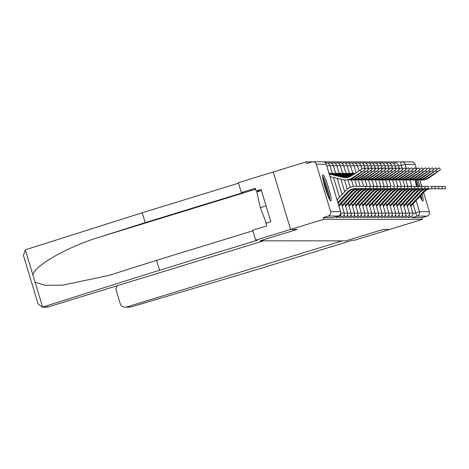 <?xml version="1.0" encoding="UTF-8"?>
<svg xmlns="http://www.w3.org/2000/svg" width="469" height="469" viewBox="0 0 469 469"><rect width="100%" height="100%" fill="white"/><g stroke="black" fill="none" stroke-linecap="round" stroke-linejoin="round"><path stroke-width="0.7" d="M407.93 216.655A3.5 0.422 72.9 0 0 408.558 217.68A3.5 0.422 72.9 0 0 408.575 217.68A3.5 0.422 72.9 0 0 408.587 217.675L410.404 217.118A3.5 0.422 -107.1 0 1 410.387 217.124A3.5 0.422 -107.1 0 1 409.279 214.837M404.501 216.649A3.5 0.422 72.9 0 0 405.128 217.68A3.5 0.422 72.9 0 0 405.146 217.68A3.5 0.422 72.9 0 0 405.157 217.669L406.975 217.118A3.5 0.422 -107.1 0 1 406.957 217.118A3.5 0.422 -107.1 0 1 405.849 214.837M401.071 216.649A3.5 0.422 72.9 0 0 401.699 217.675A3.5 0.422 72.9 0 0 401.716 217.675A3.5 0.422 72.9 0 0 401.728 217.669L403.545 217.112A3.5 0.422 -107.1 0 1 403.528 217.118A3.5 0.422 -107.1 0 1 402.425 214.831M397.648 216.649A3.5 0.422 72.9 0 0 398.275 217.675A3.5 0.422 72.9 0 0 398.287 217.675A3.5 0.422 72.9 0 0 398.304 217.663L400.116 217.112A3.5 0.422 -107.1 0 1 400.098 217.112A3.5 0.422 -107.1 0 1 398.996 214.831M394.218 216.643A3.5 0.422 72.9 0 0 394.845 217.675A3.5 0.422 72.9 0 0 394.857 217.669A3.5 0.422 72.9 0 0 394.875 217.663L396.686 217.106A3.5 0.422 -107.1 0 1 395.566 214.825M390.788 216.643A3.5 0.422 72.9 0 0 391.416 217.669A3.5 0.422 72.9 0 0 391.433 217.669A3.5 0.422 72.9 0 0 391.445 217.657M387.359 216.637A3.5 0.422 72.9 0 0 387.986 217.669A3.5 0.422 72.9 0 0 388.004 217.663A3.5 0.422 72.9 0 0 388.015 217.657M383.929 216.637A3.5 0.422 72.9 0 0 384.557 217.663A3.5 0.422 72.9 0 0 384.574 217.663A3.5 0.422 72.9 0 0 384.586 217.657M380.5 216.631A3.5 0.422 72.9 0 0 381.127 217.663A3.5 0.422 72.9 0 0 381.145 217.657A3.5 0.422 72.9 0 0 381.162 217.651L382.974 217.1A3.5 0.422 -107.1 0 1 381.854 214.82M377.076 216.631A3.5 0.422 72.9 0 0 377.703 217.657A3.5 0.422 72.9 0 0 377.715 217.657A3.5 0.422 72.9 0 0 377.733 217.651L379.544 217.094A3.5 0.422 -107.1 0 1 378.424 214.814M373.646 216.625A3.5 0.422 72.9 0 0 374.274 217.657A3.5 0.422 72.9 0 0 374.285 217.651A3.5 0.422 72.9 0 0 374.303 217.645L376.115 217.094A3.5 0.422 -107.1 0 1 374.995 214.814M370.217 216.625A3.5 0.422 72.9 0 0 370.844 217.651A3.5 0.422 72.9 0 0 370.862 217.651A3.5 0.422 72.9 0 0 370.873 217.645L372.685 217.088A3.5 0.422 -107.1 0 1 371.565 214.808M366.787 216.619A3.5 0.422 72.9 0 0 367.415 217.651A3.5 0.422 72.9 0 0 367.432 217.645A3.5 0.422 72.9 0 0 367.444 217.639L369.261 217.088A3.5 0.422 -107.1 0 1 368.136 214.808M363.358 216.619A3.5 0.422 72.9 0 0 363.985 217.645A3.5 0.422 72.9 0 0 364.003 217.645A3.5 0.422 72.9 0 0 364.014 217.639L365.832 217.083A3.5 0.422 -107.1 0 1 364.712 214.802M359.934 216.614A3.5 0.422 72.9 0 0 360.561 217.645A3.5 0.422 72.9 0 0 360.573 217.639A3.5 0.422 72.9 0 0 360.591 217.634M356.504 216.614A3.5 0.422 72.9 0 0 357.132 217.639A3.5 0.422 72.9 0 0 357.144 217.639A3.5 0.422 72.9 0 0 357.161 217.634M353.075 216.608A3.5 0.422 72.9 0 0 353.702 217.639A3.5 0.422 72.9 0 0 353.72 217.634A3.5 0.422 72.9 0 0 353.732 217.628M349.645 216.608A3.5 0.422 72.9 0 0 350.273 217.634A3.5 0.422 72.9 0 0 350.29 217.634A3.5 0.422 72.9 0 0 350.302 217.628M346.216 216.602A3.5 0.422 72.9 0 0 346.843 217.634A3.5 0.422 72.9 0 0 346.861 217.628A3.5 0.422 72.9 0 0 346.872 217.622M342.786 216.602A3.5 0.422 72.9 0 0 343.414 217.628A3.5 0.422 72.9 0 0 343.431 217.628A3.5 0.422 72.9 0 0 343.443 217.622M339.363 216.596A3.5 0.422 72.9 0 0 339.99 217.628A3.5 0.422 72.9 0 0 340.002 217.628A3.5 0.422 72.9 0 0 340.019 217.616M335.997 216.742A3.5 0.422 72.9 0 0 336.56 217.622A3.5 0.422 72.9 0 0 336.572 217.622A3.5 0.422 72.9 0 0 336.59 217.616M322.942 174.902A13.66 1.641 72.9 0 0 322.883 174.908A13.66 1.641 72.9 0 0 325.246 188.204A13.66 1.641 72.9 0 0 330.833 201.031A13.66 1.641 72.9 0 0 330.891 201.019A13.66 1.641 72.9 0 0 328.529 187.723A13.66 1.641 72.9 0 0 322.942 174.902M429.85 169.192L432.359 167.826L433.632 169.708L422.411 177.71A13.132 13.026 90 0 1 415.077 179.985A13.66 1.641 72.9 0 0 416.642 186.386M420.025 196.335A13.66 1.641 72.9 0 0 422.786 201.107A13.66 1.641 72.9 0 0 422.85 201.095A13.66 1.641 72.9 0 0 422.17 194.014M401.159 161.911L323.622 161.846M312.354 161.84L306.333 161.834L306.837 163.511L311.991 161.928A3.5 3.476 -90 0 1 316.329 164.261L330.639 211.666L340.594 211.671L326.283 164.267L316.329 164.261M117.479 285.662A5.253 5.212 -90 0 0 116.306 290.762L120.152 303.496A5.253 5.212 -90 0 0 126.653 306.99L130.992 306.996L254.544 270.296L352.588 240.216L354.482 240.216L389.381 229.511L382.827 229.511L345.77 240.878L260.102 240.808L297.158 229.441L290.61 229.435L273.263 171.976L306.333 161.834M420.048 186.386A13.66 1.641 72.9 0 0 417.762 179.985M345.794 240.873L382.851 229.511L389.381 229.511L422.446 219.369L323.68 219.287L290.61 229.435L273.263 171.976L238.363 182.687L241.347 192.566L243.241 192.571L145.197 222.646L100.225 236.909C68.122 246.518 34.618 265.431 32.883 274.916L35.081 282.209L45.042 285.287L62.518 285.193L108.896 275.438L156.576 260.336L252.891 230.789M415.094 164.338L405.14 164.332A3.5 3.476 -90 0 0 401.816 161.852L411.776 161.858A3.5 3.476 90 0 1 415.094 164.338L416.49 168.957M419.802 179.938L421.748 186.381M423.589 192.483L429.405 211.742A3.5 3.476 90 0 1 427.095 216.115L417.14 216.103A3.5 0.422 -107.1 0 1 415.686 212.756L413.019 203.909M422.446 219.369L421.942 217.692L427.095 216.115M338.313 216.033A3.5 0.422 -107.1 0 1 338.296 216.039L328.323 216.033L323.176 217.616L323.68 219.287M328.323 216.033A3.5 3.476 -90 0 0 330.639 211.666M159.554 270.214L257.604 240.14L255.711 240.14L290.61 229.435L297.135 229.441L260.078 240.808L263.684 240.808L48.149 306.925A5.253 5.212 90 0 1 46.63 307.154L42.339 307.154L159.554 270.214L156.576 260.336M421.942 217.692L411.987 217.686A3.5 0.422 -107.1 0 1 411.36 216.655M323.176 217.616L333.131 217.622A3.5 0.422 72.9 0 0 333.148 217.622A3.5 0.422 72.9 0 0 333.16 217.61M372.445 186.416L376.976 186.428L376.965 188.702L365.574 188.673L365.591 186.392L370.123 186.422L356.458 186.328A13.132 13.026 -90 0 0 356.311 186.328M338.096 203.306L348.502 192.056A10.857 10.769 90 0 1 356.094 188.608M337.844 202.479L347.488 192.056A10.857 10.769 90 0 1 355.432 188.602L365.574 188.673M365.591 186.392L355.449 186.328A13.132 13.026 -90 0 0 345.835 190.502L337.088 199.964M329.285 174.128L343.056 177.37A10.857 10.769 -90 0 0 351.562 175.769L363.792 167.773L365.058 169.655L352.829 177.651A13.132 13.026 90 0 1 342.54 179.586L330.047 176.643M345.495 179.926L346.503 179.926A13.132 13.026 90 0 0 353.843 177.657L365.058 169.655M329.209 173.87L344.064 177.37A10.857 10.769 -90 0 0 345.999 177.64M358.281 186.34A13.132 13.026 -90 0 1 358.803 186.328A13.132 13.026 -90 0 1 358.879 186.334L359.887 186.334A13.132 13.026 -90 0 0 359.741 186.334M338.94 206.096L351.926 192.061A10.857 10.769 90 0 1 359.137 188.626M338.688 205.275L350.918 192.056A10.857 10.769 90 0 1 358.216 188.62M376.976 186.428L363.317 186.334A13.132 13.026 -90 0 0 363.17 186.334M342.212 206.266L355.355 192.061A10.857 10.769 90 0 1 362.326 188.649M341.965 205.445L354.347 192.061A10.857 10.769 90 0 1 361.376 188.644M372.445 186.398L362.308 186.334A13.132 13.026 -90 0 0 361.71 186.345M145.197 222.646L142.213 212.762L26.463 249.473L25.355 249.983L23.45 255.412L23.673 256.027M142.213 212.762L238.528 183.215M255.711 240.14L252.727 230.256L266.685 225.976L265.876 223.291L270.865 221.767L261.104 189.435L256.121 190.965L260.125 190.971M256.121 190.965L255.312 188.286L241.347 192.566M37.989 303.431L38.124 304.023L42.339 307.154M130.992 306.996L125.135 307.218M345.794 240.878L342.188 240.873L126.653 306.99M322.707 177.528A11.819 1.419 -107.1 0 1 327.045 188.374A11.819 1.419 -107.1 0 1 329.279 198.95M327.901 195.849A10.945 1.313 72.9 0 0 326.102 188.626A10.945 1.313 72.9 0 0 323.305 180.864M329.824 199.952A13.572 1.63 72.9 0 0 327.262 188.374A13.572 1.63 72.9 0 0 322.602 176.397M261.444 190.561L256.83 191.979L260.371 207.638L266.24 223.185M266.07 205.891L260.371 207.638M415.933 179.955A11.819 1.419 -107.1 0 1 418.348 186.381M417.322 186.381A10.945 1.313 72.9 0 0 415.264 180.94M421.778 200.023A13.572 1.63 72.9 0 0 421.021 195.262M418.571 186.381A13.572 1.63 72.9 0 0 416.232 179.932M420.804 195.497A11.819 1.419 -107.1 0 1 421.232 199.026M364.712 169.139L367.215 167.773L368.487 169.655L356.258 177.657A13.132 13.026 90 0 1 347.711 179.873M348.918 179.932L349.933 179.932A13.132 13.026 90 0 0 357.267 177.657L368.487 169.655M329.021 173.26L346.48 177.37A10.857 10.769 -90 0 0 347.207 177.517M328.945 173.008L347.494 177.37A10.857 10.769 -90 0 0 347.717 177.423M368.142 169.139L370.645 167.779L371.917 169.661L359.688 177.657A13.132 13.026 90 0 1 351.14 179.873M352.348 179.932L353.362 179.932A13.132 13.026 90 0 0 360.696 177.663L371.917 169.661M332.234 173.213L348.836 177.118M332.158 172.955L349.241 176.977M375.874 186.416L380.406 186.428L380.394 188.702L376.965 188.685M380.406 186.428L366.746 186.34A13.132 13.026 -90 0 0 366.6 186.34M345.641 206.272L358.785 192.067A10.857 10.769 90 0 1 365.562 188.673M345.395 205.445L357.777 192.061A10.857 10.769 90 0 1 364.601 188.661M375.874 186.404L365.732 186.334A13.132 13.026 -90 0 0 365.14 186.345M379.304 186.422L383.835 186.433L383.824 188.708L380.394 188.69M383.835 186.433L370.176 186.34A13.132 13.026 -90 0 0 370.029 186.34M349.071 206.272L362.215 192.067A10.857 10.769 90 0 1 368.833 188.69M348.819 205.451L361.2 192.067A10.857 10.769 90 0 1 367.86 188.685M379.304 186.404L369.162 186.34A13.132 13.026 -90 0 0 368.57 186.351M382.733 186.422L387.265 186.433L387.247 188.708L383.824 188.69M387.265 186.433L373.6 186.345A13.132 13.026 -90 0 0 373.453 186.345M352.5 206.278L365.644 192.073A10.857 10.769 90 0 1 372.263 188.69M352.248 205.451L364.63 192.067A10.857 10.769 90 0 1 371.29 188.685M382.733 186.41L372.591 186.34A13.132 13.026 -90 0 0 371.993 186.351M371.565 169.145L374.074 167.779L375.347 169.661L363.117 177.663A13.132 13.026 90 0 1 354.57 179.879M355.778 179.938L356.786 179.938A13.132 13.026 90 0 0 364.126 177.663L375.347 169.661M335.663 173.213L350.097 176.614M335.587 172.961L350.425 176.45M374.995 169.145L377.504 167.785L378.77 169.667L366.547 177.663A13.132 13.026 90 0 1 357.999 179.879M359.207 179.938L360.215 179.938A13.132 13.026 90 0 0 367.555 177.669L378.77 169.667M339.087 173.219L351.129 176.051M339.011 172.961L351.404 175.881M378.424 169.151L380.934 167.785L382.2 169.667L369.971 177.669A13.132 13.026 90 0 1 361.429 179.885M362.637 179.944L363.645 179.944A13.132 13.026 90 0 0 370.985 177.669L382.2 169.667M342.517 173.219L352.02 175.459M342.44 172.967L352.278 175.283M386.163 186.428L390.695 186.439L390.677 188.714L387.247 188.696M390.695 186.439L377.029 186.345A13.132 13.026 -90 0 0 376.883 186.345M355.924 206.278L369.074 192.073A10.857 10.769 90 0 1 375.687 188.696M355.678 205.457L368.059 192.073A10.857 10.769 90 0 1 374.719 188.69M386.163 186.41L376.021 186.345A13.132 13.026 -90 0 0 375.423 186.357M381.854 169.151L384.357 167.785L385.629 169.672L373.4 177.669A13.132 13.026 90 0 1 364.853 179.885M366.066 179.944L367.075 179.944A13.132 13.026 90 0 0 374.414 177.669L385.629 169.672M345.946 173.225L352.893 174.861M345.87 172.967L353.151 174.679M395.994 186.369A13.132 13.026 -90 0 1 396.592 186.363L411.266 186.451L411.249 188.731L390.677 188.696M378.852 186.357A13.132 13.026 -90 0 1 379.45 186.345L380.459 186.351A13.132 13.026 -90 0 0 380.388 186.345A13.132 13.026 -90 0 0 380.312 186.345M359.354 206.284L372.497 192.073A10.857 10.769 90 0 1 379.116 188.696M359.107 205.457L371.489 192.073A10.857 10.769 90 0 1 378.149 188.69M385.284 169.157L387.787 167.791L389.059 169.672L376.83 177.675A13.132 13.026 90 0 1 368.282 179.891M369.49 179.949L370.504 179.949A13.132 13.026 90 0 0 377.838 177.675L389.059 169.672M349.376 173.225L353.767 174.257M349.299 172.973L354.025 174.081M382.282 186.363A13.132 13.026 -90 0 1 382.88 186.351L383.888 186.351A13.132 13.026 -90 0 0 383.742 186.351M362.783 206.284L375.927 192.079A10.857 10.769 90 0 1 382.546 188.702M362.537 205.457L374.919 192.079A10.857 10.769 90 0 1 381.578 188.696M388.713 169.157L391.216 167.791L392.489 169.672L380.259 177.675A13.132 13.026 90 0 1 371.712 179.891M372.919 179.949L373.934 179.949A13.132 13.026 90 0 0 381.268 177.675L392.489 169.672M352.805 173.231L354.64 173.659M352.729 172.973L354.898 173.483M385.711 186.363A13.132 13.026 -90 0 1 386.304 186.351L387.318 186.351A13.132 13.026 -90 0 0 387.171 186.351M366.213 206.29L379.357 192.079A10.857 10.769 90 0 1 385.975 188.702M365.967 205.463L378.348 192.079A10.857 10.769 90 0 1 385.008 188.696M392.137 169.157L394.646 167.796L395.918 169.678L383.689 177.681A13.132 13.026 90 0 1 375.141 179.897M376.349 179.955L377.357 179.955A13.132 13.026 90 0 0 384.697 177.681L395.918 169.678M389.135 186.363A13.132 13.026 -90 0 1 389.733 186.357L390.747 186.357A13.132 13.026 -90 0 0 390.601 186.357M369.642 206.29L382.786 192.085A10.857 10.769 90 0 1 389.405 188.708M369.39 205.463L381.772 192.085A10.857 10.769 90 0 1 388.432 188.702M392.565 186.369A13.132 13.026 -90 0 1 393.163 186.357L394.171 186.357A13.132 13.026 -90 0 0 394.024 186.357M373.072 206.296L386.216 192.085A10.857 10.769 90 0 1 392.834 188.708M372.82 205.469L385.201 192.085A10.857 10.769 90 0 1 391.861 188.702M411.266 186.451L397.601 186.363A13.132 13.026 -90 0 0 397.454 186.363M376.496 206.296L389.639 192.091A10.857 10.769 90 0 1 396.258 188.714M376.249 205.469L388.631 192.091A10.857 10.769 90 0 1 395.291 188.708M410.158 186.445L414.696 186.457L414.678 188.731L411.249 188.714M414.696 186.457L401.03 186.363A13.132 13.026 -90 0 0 400.884 186.363M379.925 206.296L393.069 192.091A10.857 10.769 90 0 1 399.688 188.714M379.679 205.475L392.061 192.091A10.857 10.769 90 0 1 398.72 188.708M410.158 186.428L400.022 186.363A13.132 13.026 -90 0 0 399.424 186.375M413.588 186.445L418.119 186.457L418.108 188.737L414.678 188.714M418.119 186.457L404.46 186.369A13.132 13.026 -90 0 0 404.313 186.369M383.355 206.301L396.498 192.097A10.857 10.769 90 0 1 403.117 188.72M383.109 205.475L395.49 192.097A10.857 10.769 90 0 1 402.15 188.714M413.588 186.433L403.446 186.369A13.132 13.026 -90 0 0 402.853 186.375M417.017 186.451L421.549 186.463L421.537 188.737L418.108 188.72M421.549 186.463L407.889 186.369A13.132 13.026 -90 0 0 407.743 186.369M386.784 206.301L399.928 192.097A10.857 10.769 90 0 1 406.547 188.72M386.532 205.481L398.92 192.097A10.857 10.769 90 0 1 405.579 188.714M417.017 186.433L406.875 186.369A13.132 13.026 -90 0 0 406.283 186.381M395.566 169.162L398.075 167.796L399.342 169.678L387.113 177.681A13.132 13.026 90 0 1 378.571 179.897M379.779 179.955L380.787 179.955A13.132 13.026 90 0 0 388.127 177.681L399.342 169.678M398.996 169.162L401.505 167.802L402.771 169.684L390.542 177.687A13.132 13.026 90 0 1 381.995 179.903M383.208 179.961L384.217 179.961A13.132 13.026 90 0 0 391.556 177.687L402.771 169.684M402.425 169.168L404.929 167.802L406.201 169.684L393.972 177.687A13.132 13.026 90 0 1 385.424 179.903M386.632 179.961L387.646 179.961A13.132 13.026 90 0 0 394.986 177.687L406.201 169.684M405.855 169.168L408.358 167.808L409.63 169.69L397.401 177.692A13.132 13.026 90 0 1 388.854 179.908M390.061 179.967L391.076 179.967A13.132 13.026 90 0 0 398.41 177.692L409.63 169.69M409.285 169.174L411.788 167.808L413.06 169.69L400.831 177.692A13.132 13.026 90 0 1 392.283 179.908M393.491 179.967L394.505 179.967A13.132 13.026 90 0 0 401.839 177.692L413.06 169.69M412.708 169.174L415.217 167.814L416.49 169.696L404.26 177.698A13.132 13.026 90 0 1 395.713 179.914M396.921 179.967L397.929 179.973A13.132 13.026 90 0 0 405.269 177.698L416.49 169.696M420.447 186.451L424.978 186.463L424.967 188.743L421.537 188.72M424.978 186.463L411.319 186.375A13.132 13.026 -90 0 0 411.166 186.375M390.214 206.307L403.358 192.102A10.857 10.769 90 0 1 409.976 188.726M389.962 205.481L402.343 192.102A10.857 10.769 90 0 1 409.003 188.72M420.447 186.439L410.305 186.375A13.132 13.026 -90 0 0 409.707 186.381M416.138 169.18L418.647 167.814L419.913 169.696L407.684 177.698A13.132 13.026 90 0 1 399.142 179.914M400.35 179.973L401.358 179.973A13.132 13.026 90 0 0 408.698 177.698L419.913 169.696M423.876 186.457L428.408 186.469L428.39 188.743L424.967 188.726M428.408 186.469L414.743 186.375A13.132 13.026 -90 0 0 414.596 186.375M393.643 206.307L406.787 192.102A10.857 10.769 90 0 1 413.4 188.726M393.391 205.486L405.773 192.102A10.857 10.769 90 0 1 412.433 188.72M423.876 186.439L413.734 186.375A13.132 13.026 -90 0 0 413.136 186.386M419.567 169.18L422.077 167.82L423.343 169.702L411.114 177.704A13.132 13.026 90 0 1 402.566 179.92M403.78 179.973L404.788 179.979A13.132 13.026 90 0 0 412.128 177.704L423.343 169.702M430.278 186.398A13.132 13.026 -90 0 1 430.806 186.386A13.132 13.026 -90 0 1 430.876 186.392L445.55 186.48L445.538 188.761L428.39 188.726M416.566 186.386A13.132 13.026 -90 0 1 417.164 186.381L418.172 186.381A13.132 13.026 -90 0 0 418.026 186.381M397.067 206.313L410.211 192.108A10.857 10.769 90 0 1 416.83 188.731M396.821 205.486L409.203 192.108A10.857 10.769 90 0 1 415.862 188.726M422.997 169.186L425.5 167.82L426.772 169.702L414.543 177.704A13.132 13.026 90 0 1 405.996 179.92M407.203 179.979L408.218 179.979A13.132 13.026 90 0 0 415.557 177.704L426.772 169.702M419.995 186.392A13.132 13.026 -90 0 1 420.593 186.381L421.602 186.381A13.132 13.026 -90 0 0 421.455 186.381M400.497 206.313L413.64 192.108A10.857 10.769 90 0 1 420.259 188.731M400.25 205.492L412.632 192.108A10.857 10.769 90 0 1 419.292 188.726M426.427 169.186L428.93 167.826L430.202 169.708L417.973 177.71A13.132 13.026 90 0 1 409.425 179.926M410.633 179.979L411.647 179.985A13.132 13.026 90 0 0 418.981 177.71L430.202 169.708M423.425 186.392A13.132 13.026 -90 0 1 424.017 186.386L425.031 186.386A13.132 13.026 -90 0 0 424.885 186.386M403.926 206.319L417.07 192.114A10.857 10.769 90 0 1 423.689 188.737M403.68 205.492L416.062 192.114A10.857 10.769 90 0 1 422.721 188.731M433.632 169.708L421.402 177.71A13.132 13.026 90 0 1 412.855 179.926M426.854 186.398A13.132 13.026 -90 0 1 427.447 186.386L428.461 186.386A13.132 13.026 -90 0 0 428.314 186.386M407.356 206.319L420.5 192.114A10.857 10.769 90 0 1 427.118 188.737M407.104 205.498L419.485 192.114A10.857 10.769 90 0 1 426.151 188.731M433.28 169.192L435.789 167.832L437.055 169.714L424.832 177.71A13.132 13.026 90 0 1 416.284 179.932M417.492 179.985L418.5 179.985A13.132 13.026 90 0 0 425.84 177.716L437.055 169.714M445.55 186.48L431.89 186.392A13.132 13.026 -90 0 0 431.738 186.392M410.785 206.325L423.929 192.12A10.857 10.769 90 0 1 430.548 188.743M410.533 205.498L422.915 192.114A10.857 10.769 90 0 1 429.575 188.737M436.709 169.198L439.219 167.832L440.485 169.714L428.256 177.716A13.132 13.026 90 0 1 419.714 179.932M420.922 179.99L421.93 179.99A13.132 13.026 90 0 0 429.27 177.716L440.485 169.714M391.433 217.669L393.257 217.106A3.5 0.422 -107.1 0 1 393.245 217.106A3.5 0.422 -107.1 0 1 392.137 214.825M388.004 217.663L389.833 217.106A3.5 0.422 -107.1 0 1 389.815 217.106A3.5 0.422 -107.1 0 1 388.707 214.825M384.574 217.663L386.403 217.1A3.5 0.422 -107.1 0 1 386.386 217.1A3.5 0.422 -107.1 0 1 385.278 214.82M360.573 217.639L362.402 217.083A3.5 0.422 -107.1 0 1 362.385 217.083A3.5 0.422 -107.1 0 1 361.282 214.802M357.144 217.639L358.973 217.077A3.5 0.422 -107.1 0 1 358.955 217.083A3.5 0.422 -107.1 0 1 357.853 214.796M353.72 217.634L355.543 217.077A3.5 0.422 -107.1 0 1 355.531 217.077A3.5 0.422 -107.1 0 1 354.423 214.796M350.29 217.634L352.113 217.071A3.5 0.422 -107.1 0 1 352.102 217.077A3.5 0.422 -107.1 0 1 350.994 214.79M346.861 217.628L348.69 217.071A3.5 0.422 -107.1 0 1 348.672 217.071A3.5 0.422 -107.1 0 1 347.564 214.79M343.431 217.628L345.26 217.065A3.5 0.422 -107.1 0 1 345.243 217.071A3.5 0.422 -107.1 0 1 344.14 214.784M340.002 217.628L341.831 217.065A3.5 0.422 -107.1 0 1 341.813 217.065A3.5 0.422 -107.1 0 1 340.711 214.784M336.572 217.622L338.401 217.059A3.5 0.422 -107.1 0 1 338.389 217.065A3.5 0.422 -107.1 0 1 337.827 216.186M412.872 213.618L419.45 211.736L429.405 211.742M407.719 186.369L405.779 179.938M402.513 169.11L401.376 165.352A3.5 0.422 -107.1 0 1 400.79 162.004A3.5 0.422 -107.1 0 1 400.802 162.004A3.5 3.476 -90 0 1 401.816 161.852A3.5 3.5 0 0 0 400.79 162.004L400.772 162.01M398.662 166.184L405.14 164.332L406.482 168.776M409.853 179.955L411.794 186.375M416.085 200.591L419.45 211.736A3.5 3.476 90 0 1 417.14 216.103L411.987 217.686M328.863 163.734A3.5 0.422 -107.1 0 1 328.892 162.966L328.112 163.206M332.286 163.74A3.5 0.422 -107.1 0 1 332.322 162.972L331.542 163.212M335.716 163.74A3.5 0.422 -107.1 0 1 335.751 162.972L334.966 163.212M339.146 163.74A3.5 0.422 -107.1 0 1 339.181 162.978L338.395 163.218M342.575 163.745A3.5 0.422 -107.1 0 1 342.61 162.978L341.825 163.218M346.005 163.745A3.5 0.422 -107.1 0 1 346.034 162.983L345.254 163.224M349.434 163.751A3.5 0.422 -107.1 0 1 349.464 162.983L348.684 163.224M365.832 217.083A3.5 0.422 -107.1 0 1 365.814 217.088A3.5 3.5 0 0 0 368.153 212.721L364.876 213.583M352.858 163.751A3.5 0.422 -107.1 0 1 352.893 162.989L352.113 163.23M369.261 217.088A3.5 0.422 -107.1 0 1 369.244 217.088A3.5 3.5 0 0 0 371.583 212.727L368.3 213.583M356.288 163.757A3.5 0.422 -107.1 0 1 356.323 162.989L355.537 163.23M372.685 217.088A3.5 0.422 -107.1 0 1 372.673 217.094A3.5 3.5 0 0 0 375.012 212.727L371.729 213.588M359.717 163.757A3.5 0.422 -107.1 0 1 359.752 162.995L358.967 163.235M376.115 217.094A3.5 0.422 -107.1 0 1 376.103 217.094A3.5 3.5 0 0 0 378.442 212.733L375.159 213.588M363.147 163.763A3.5 0.422 -107.1 0 1 363.176 162.995L362.396 163.235M379.544 217.094A3.5 0.422 -107.1 0 1 379.527 217.094A3.5 3.5 0 0 0 381.872 212.733L378.589 213.594M366.576 163.763A3.5 0.422 -107.1 0 1 366.606 163.001L365.826 163.241M382.974 217.1A3.5 0.422 -107.1 0 1 382.956 217.1A3.5 3.5 0 0 0 385.301 212.738L382.018 213.594M370.006 163.769A3.5 0.422 -107.1 0 1 370.035 163.001L369.255 163.241M373.43 163.769A3.5 0.422 -107.1 0 1 373.465 163.007L372.679 163.241M376.859 163.775A3.5 0.422 -107.1 0 1 376.894 163.007L376.109 163.247M380.289 163.775A3.5 0.422 -107.1 0 1 380.324 163.007L379.538 163.247M396.686 217.106A3.5 0.422 -107.1 0 1 396.674 217.112A3.5 3.5 0 0 0 399.013 212.75L395.73 213.606M383.718 163.781A3.5 0.422 -107.1 0 1 383.748 163.013L382.968 163.253M387.148 163.781A3.5 0.422 -107.1 0 1 387.177 163.013L386.397 163.253M390.577 163.787A3.5 0.422 -107.1 0 1 390.607 163.019L389.827 163.259M394.001 163.787A3.5 0.422 -107.1 0 1 394.036 163.019L393.251 163.259M329.824 165.323L326.852 166.073M341.368 203.47L344.158 212.703L340.875 213.559M333.254 165.328L330.094 166.132M344.797 203.476L347.582 212.709L344.305 213.565M336.683 165.328L333.523 166.132M348.227 203.476L351.011 212.709L347.728 213.565M340.107 165.328L336.953 166.137M351.656 203.482L354.441 212.715L351.158 213.571M343.537 165.334L340.383 166.137M355.08 203.482L357.87 212.715L354.587 213.571M346.966 165.334L343.806 166.143M358.509 203.487L361.3 212.721L358.017 213.577M350.396 165.34L347.236 166.143M361.939 203.487L364.73 212.721L361.447 213.577M353.825 165.34L350.665 166.143M357.255 165.346L354.095 166.149M360.679 165.346L357.525 166.149M364.108 165.352L360.948 166.155M367.538 165.352L364.378 166.155M370.967 165.358L367.807 166.161M374.397 165.358L371.237 166.161M385.94 203.511L388.725 212.738L385.448 213.6M373.465 163.007A3.5 3.5 0 0 1 377.844 165.34L374.667 166.167M389.37 203.511L392.154 212.744L388.871 213.6M381.25 165.364L378.096 166.167M392.799 203.511L395.584 212.744L392.301 213.6M384.68 165.369L381.52 166.173M388.109 165.369L384.949 166.173M399.652 203.517L402.443 212.75L399.16 213.606M391.539 165.375L388.379 166.178M403.082 203.523L405.873 212.756L402.59 213.612M394.968 165.375L391.808 166.178M406.512 203.523L409.296 212.756L406.013 213.612M398.398 165.381L395.238 166.184M409.941 203.528L412.726 212.762L409.443 213.618M340.623 211.677L340.594 211.671A3.5 3.476 90 0 1 338.284 216.039L333.148 217.622L338.284 216.039A3.5 0.422 -107.1 0 1 338.284 216.039A3.5 3.5 0 0 0 340.623 211.677L326.289 164.297M322.959 161.787A3.5 3.476 -90 0 1 326.283 164.267L326.313 164.273A3.5 3.5 0 0 0 322.959 161.787L313.005 161.776M347.488 192.056L348.502 192.056M355.449 186.328L356.458 186.328M361.218 171.906L359.946 170.024M344.064 177.37L343.056 177.37M353.843 177.657L352.829 177.651M350.918 192.056L351.926 192.061M358.879 186.334L359.887 186.334M354.347 192.061L355.355 192.061M362.308 186.334L363.317 186.334M25.355 249.983L32.883 274.916M35.081 282.209L42.615 307.142M43.81 306.925L48.149 306.925M255.599 189.242L100.225 236.909M364.642 171.906L363.856 170.739M347.494 177.37L346.48 177.37M357.267 177.657L356.258 177.657M368.071 171.912L367.286 170.739M360.696 177.663L359.688 177.657M357.777 192.061L358.785 192.067M365.732 186.334L366.746 186.34M361.2 192.067L362.215 192.067M369.162 186.34L370.176 186.34M364.63 192.067L365.644 192.073M372.591 186.34L373.6 186.345M371.501 171.912L370.709 170.745M364.126 177.663L363.117 177.663M374.93 171.918L374.139 170.745M367.555 177.669L366.547 177.663M378.36 171.918L377.568 170.751M370.985 177.669L369.971 177.669M368.059 192.073L369.074 192.073M376.021 186.345L377.029 186.345M381.784 171.924L380.998 170.751M374.414 177.669L373.4 177.669M371.489 192.073L372.497 192.073M379.45 186.345L380.459 186.351M385.213 171.924L384.428 170.757M377.838 177.675L376.83 177.675M374.919 192.079L375.927 192.079M382.88 186.351L383.888 186.351M388.643 171.93L387.857 170.757M381.268 177.675L380.259 177.675M378.348 192.079L379.357 192.079M386.304 186.351L387.318 186.351M392.072 171.93L391.281 170.763M384.697 177.681L383.689 177.681M381.772 192.085L382.786 192.085M389.733 186.357L390.747 186.357M385.201 192.085L386.216 192.085M393.163 186.357L394.171 186.357M388.631 192.091L389.639 192.091M396.592 186.363L397.601 186.363M392.061 192.091L393.069 192.091M400.022 186.363L401.03 186.363M395.49 192.097L396.498 192.097M403.446 186.369L404.46 186.369M398.92 192.097L399.928 192.097M406.875 186.369L407.889 186.369M395.502 171.935L394.71 170.763M388.127 177.681L387.113 177.681M398.931 171.935L398.14 170.769M391.556 177.687L390.542 177.687M402.355 171.941L401.57 170.769M394.986 177.687L393.972 177.687M405.785 171.941L404.999 170.775M398.41 177.692L397.401 177.692M409.214 171.947L408.429 170.775M401.839 177.692L400.831 177.692M412.644 171.947L411.852 170.78M405.269 177.698L404.26 177.698M402.343 192.102L403.358 192.102M410.305 186.375L411.319 186.375M416.073 171.947L415.282 170.78M408.698 177.698L407.684 177.698M405.773 192.102L406.787 192.102M413.734 186.375L414.743 186.375M419.503 171.953L418.711 170.786M412.128 177.704L411.114 177.704M409.203 192.108L410.211 192.108M417.164 186.381L418.172 186.381M422.927 171.953L422.141 170.786M415.557 177.704L414.543 177.704M412.632 192.108L413.64 192.108M420.593 186.381L421.602 186.381M426.356 171.959L425.571 170.792M418.981 177.71L417.973 177.71M416.062 192.114L417.07 192.114M424.017 186.386L425.031 186.386M429.786 171.959L429 170.792M422.411 177.71L421.402 177.71M419.485 192.114L420.5 192.114M427.447 186.386L428.461 186.386M433.215 171.965L432.424 170.798M425.84 177.716L424.832 177.71M422.915 192.114L423.929 192.12M430.876 186.392L431.89 186.392M436.645 171.965L435.853 170.798M429.27 177.716L428.256 177.716M338.401 217.059A3.5 3.5 0 0 0 340.77 212.85M332.415 173.823L329.842 165.299A3.5 3.5 0 0 0 325.556 162.936M333.518 177.458L339.515 197.338M341.831 217.065A3.5 3.5 0 0 0 344.158 212.703M335.845 173.823L333.271 165.305A3.5 3.5 0 0 0 328.892 162.966M337.205 178.326L342.1 194.541M345.26 217.065A3.5 3.5 0 0 0 347.582 212.709M339.275 173.829L336.701 165.305A3.5 3.5 0 0 0 332.322 162.972M340.893 179.199L344.686 191.751M348.69 217.071A3.5 3.5 0 0 0 351.011 212.709M342.704 173.829L340.131 165.311A3.5 3.5 0 0 0 335.751 162.972M344.533 179.891L347.324 189.13M352.113 217.071A3.5 3.5 0 0 0 354.441 212.715M346.134 173.835L343.56 165.311A3.5 3.5 0 0 0 339.181 162.978M347.963 179.897L350.226 187.395M355.543 217.077A3.5 3.5 0 0 0 357.87 212.715M349.557 173.835L346.99 165.317A3.5 3.5 0 0 0 342.61 162.978M351.392 179.897L353.38 186.48M358.973 217.077A3.5 3.5 0 0 0 361.3 212.721M352.987 173.841L350.413 165.317A3.5 3.5 0 0 0 346.034 162.983M354.816 179.903L356.762 186.334M362.402 217.083A3.5 3.5 0 0 0 364.73 212.721M356.065 172.68L353.843 165.323A3.5 3.5 0 0 0 349.464 162.983M358.246 179.903L360.186 186.334M365.369 203.493L368.153 212.721M358.908 170.734L357.272 165.323A3.5 3.5 0 0 0 352.893 162.989M361.675 179.903L363.616 186.334M368.798 203.493L371.583 212.727M361.757 168.828L360.702 165.328A3.5 3.5 0 0 0 356.323 162.989M365.105 179.908L367.045 186.34M372.228 203.499L375.012 212.727M365.187 168.834L364.132 165.328A3.5 3.5 0 0 0 359.752 162.995M368.534 179.908L370.475 186.34M375.651 203.499L378.442 212.733M368.616 168.834L367.555 165.334A3.5 3.5 0 0 0 363.176 162.995M371.958 179.914L373.904 186.345M379.081 203.505L381.872 212.733M372.046 168.84L370.985 165.334A3.5 3.5 0 0 0 366.606 163.001M375.388 179.914L377.328 186.345M382.511 203.505L385.301 212.738M375.476 168.84L374.414 165.334A3.5 3.5 0 0 0 370.035 163.001M378.817 179.92L380.758 186.351M386.403 217.1A3.5 3.5 0 0 0 388.725 212.738M377.844 165.34L378.899 168.846M382.247 179.92L384.187 186.351M389.833 217.106A3.5 3.5 0 0 0 392.154 212.744M382.329 168.846L381.274 165.34A3.5 3.5 0 0 0 376.894 163.007M385.676 179.926L387.617 186.357M393.257 217.106A3.5 3.5 0 0 0 395.584 212.744M385.758 168.852L384.703 165.346A3.5 3.5 0 0 0 380.324 163.007M389.106 179.926L391.046 186.357M396.223 203.517L399.013 212.75M389.188 168.852L388.127 165.346A3.5 3.5 0 0 0 383.748 163.013M392.53 179.932L394.476 186.363M400.116 217.112A3.5 3.5 0 0 0 402.443 212.75M392.617 168.858L391.556 165.352A3.5 3.5 0 0 0 387.177 163.013M395.959 179.932L397.9 186.363M403.545 217.112A3.5 3.5 0 0 0 405.873 212.756M396.047 168.858L394.986 165.352A3.5 3.5 0 0 0 390.607 163.019M399.389 179.938L401.329 186.369M406.975 217.118A3.5 3.5 0 0 0 409.296 212.756M399.471 168.863L398.416 165.358A3.5 3.5 0 0 0 394.036 163.019M402.818 179.938L404.759 186.369M410.404 217.118A3.5 3.5 0 0 0 412.726 212.762M370.105 188.696L370.123 186.422M355.373 186.328L356.387 186.328M373.535 188.696L373.553 186.422M358.803 186.328L359.817 186.334M362.232 186.334L363.241 186.334M38.124 304.023L23.45 255.412M365.662 186.334L366.67 186.34M369.091 186.34L370.1 186.34M372.515 186.34L373.529 186.345M375.945 186.345L376.959 186.345M394.107 188.714L394.124 186.439M379.374 186.345L380.388 186.345M397.536 188.72L397.548 186.445M382.804 186.351L383.812 186.351M400.966 188.72L400.977 186.445M386.233 186.351L387.242 186.351M404.395 188.726L404.407 186.451M389.663 186.357L390.671 186.357M407.819 188.726L407.837 186.451M393.086 186.357L394.101 186.357M396.516 186.363L397.53 186.363M399.946 186.363L400.96 186.363M403.375 186.369L404.384 186.369M406.805 186.369L407.813 186.369M410.234 186.375L411.243 186.375M413.658 186.375L414.672 186.375M431.82 188.749L431.838 186.469M417.088 186.381L418.102 186.381M435.25 188.749L435.267 186.474M420.517 186.381L421.531 186.381M438.679 188.755L438.691 186.474M423.947 186.386L424.955 186.386M415.077 179.985L414.063 179.985M442.109 188.755L442.12 186.48M427.376 186.386L428.385 186.386M430.806 186.386L431.814 186.392"/></g></svg>
